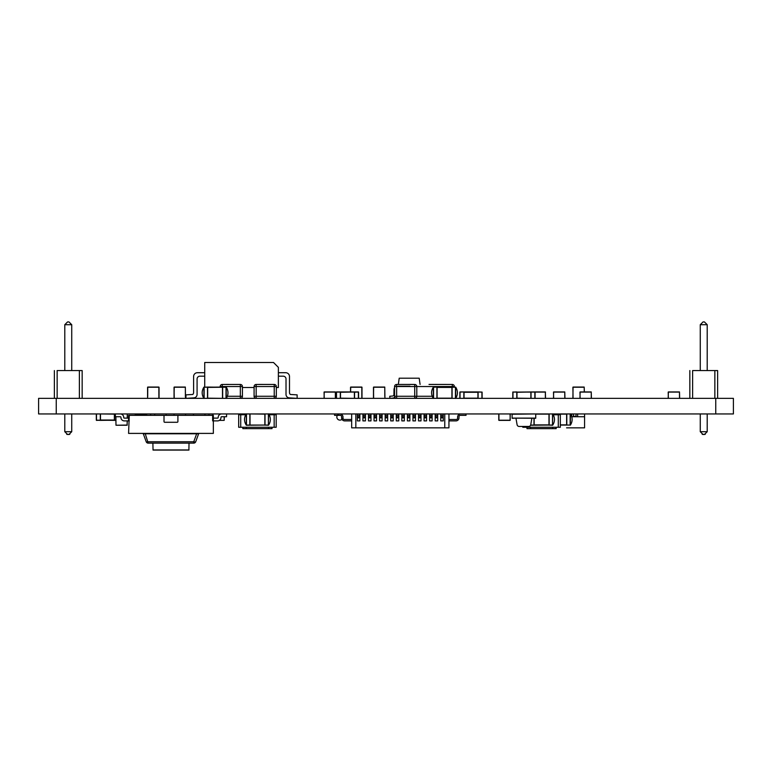 <?xml version="1.0" encoding="UTF-8"?>
<svg xmlns="http://www.w3.org/2000/svg" width="772" height="772" viewBox="0 0 772 772"><rect width="100%" height="100%" fill="white"/><g stroke="black" fill="none" stroke-linecap="round" stroke-linejoin="round"><path stroke-width="1.16" d="M38.6 398.352L733.4 398.352L733.4 413.946L38.6 413.946L38.6 398.352L38.6 413.946M429.541 384.427L452.295 384.456L429.541 384.456M452.295 387.062L452.295 384.456A2.084 2.084 0 0 1 454.38 386.54L454.38 387.062M452.295 384.456A2.084 2.084 0 0 1 454.38 386.54L396.644 386.54L396.644 396.268L432.243 396.268M430.776 384.427L429 384.427M433.613 384.427L432.243 384.427M432.928 384.427L432.243 384.456M436.769 384.427L435.321 384.427M436.363 384.427L434.897 384.427M435.64 384.456L434.897 384.456M437.097 387.409L437.097 398.178L451.919 398.178L451.919 387.409L437.097 387.409M436.923 398.352L436.923 387.235L452.093 387.062L436.923 387.062L451.919 387.235L437.097 387.235L437.097 398.352M436.923 387.062L433.555 387.062L436.923 387.062L433.555 387.062L436.923 387.062L433.555 387.235L433.555 398.352M433.382 387.226L433.382 398.352M433.362 387.698L433.343 396.2M452.093 398.352L452.093 387.235L455.451 387.235L455.451 398.352M455.625 387.226L452.093 387.062L455.625 387.226L455.625 398.352M455.644 387.698L455.663 396.2M452.093 387.062L451.919 398.352M534.156 418.26L534.156 425.063L534.156 418.26L534.156 425.063L530.615 425.237L548.979 425.063L548.979 414.12L535.729 414.12M549.153 413.946L549.153 425.063L552.511 425.063L552.511 413.946M552.684 413.946L552.511 425.237L548.979 425.063L548.979 413.946L549.153 425.237M410.202 384.427L396.644 384.456A2.084 2.084 -7.8 0 0 394.56 386.54L394.56 396.268L394.56 386.54L394.56 396.268L396.644 396.268L396.644 398.352A2.084 2.084 -7.8 0 1 394.56 396.268L394.56 386.54A2.084 2.084 -7.8 0 1 396.644 384.456L410.936 384.456M411.331 384.456L410.144 384.456M410.8 384.427L414.709 384.456A2.084 2.084 -7.8 0 1 416.793 386.54L416.793 396.268A2.084 2.084 -7.8 0 1 414.718 398.352L414.709 386.54L416.793 386.54L416.793 396.268L414.709 396.268M408.234 384.427L414.709 384.456A2.084 2.084 -7.8 0 1 416.793 386.54M411.061 384.427L410.54 384.427M411.437 384.427L408.745 384.427M411.852 384.427L410.936 384.427M411.331 384.427L410.144 384.427M384.938 398.352L384.765 387.062L373.474 387.235L373.474 398.352L373.648 387.062L384.765 387.062L373.638 387.226L384.774 387.226L384.813 396.789M373.638 398.352L373.474 387.235M384.765 387.062L373.648 387.062M560.327 424.889L566.629 424.889L566.629 414.12L552.897 414.12M570.373 415.51L570.334 425.073L560.327 425.063M570.161 413.946L570.161 425.063L566.802 425.063L566.802 413.946M566.629 413.946L566.629 425.063L566.629 413.946M584.356 391.925L584.182 387.062L573.065 387.062L572.892 398.352L573.065 387.062L584.182 387.062L573.065 387.226L584.192 387.226L584.279 391.925M573.065 398.352L572.892 387.235M584.182 387.062L573.065 387.062M204.126 398.352L204.126 387.235L222.664 387.062L207.668 387.235L207.668 398.352L207.494 387.062L222.49 387.235L222.49 398.352L222.49 387.235L207.668 387.409L207.668 398.178L222.49 398.352L222.49 387.235L207.668 387.409M226.022 398.352L226.022 387.235L222.664 387.235L222.664 398.352M226.196 387.226L222.664 387.062L226.196 387.226L226.235 396.789M203.953 387.226L207.494 387.062L203.953 387.226L203.924 396.789M203.924 397.049L203.914 389.821M127.187 420.894L127.1 425.237L127.274 420.894L127.1 425.237L115.983 425.237L127.1 425.237L115.983 425.237L115.906 416.899M127.274 418.115L127.274 413.946L127.274 418.115M127.274 425.063L115.983 425.237M115.983 425.073L115.81 416.726M166.105 413.946L166.105 415.336L166.105 413.946M154.641 415.336L154.641 413.946M264.844 424.889L264.844 414.12L250.022 413.946L250.022 425.063L264.844 425.063L246.48 425.237L250.022 425.063L250.022 414.12M265.018 413.946L265.018 425.063L268.386 425.063L268.386 413.946M268.56 413.946L268.386 425.237L264.844 425.063L264.844 413.946L265.018 425.237M249.848 413.946L249.848 425.063L246.48 425.063L246.48 413.946M246.307 425.073L246.307 413.946M226.457 384.456L225.549 384.456M227.335 396.268L240.343 396.268L240.343 386.54L242.427 386.54A2.084 2.084 153.4 0 0 240.343 384.456L228.406 384.456M225.135 384.456L222.278 384.456A2.084 2.084 153.4 0 0 220.194 386.54L220.194 387.235L220.194 386.54A2.084 2.084 153.4 0 1 222.278 384.456L240.343 384.456A2.084 2.084 153.4 0 1 241.877 385.122M240.353 398.352A2.084 2.084 153.4 0 0 242.427 396.268L240.343 396.268L240.343 398.352M242.427 386.54L242.427 396.268L242.427 386.54M228.705 384.427L226.128 384.427M228.753 384.427L226.949 384.427M228.338 384.427L226.785 384.427M260.338 384.456L259.431 384.456M275.768 385.122A2.084 2.084 153.4 0 0 274.234 384.456L274.234 386.54L256.169 386.54L256.169 396.268L274.234 396.268L274.234 386.54L276.318 386.54A2.084 2.084 153.4 0 0 274.234 384.456L262.297 384.456M259.913 384.456L256.169 384.456A2.084 2.084 153.4 0 0 254.084 386.54L254.084 396.268A2.084 2.084 153.4 0 0 256.159 398.352L256.169 396.268L254.084 396.268A2.084 2.084 153.4 0 0 254.113 396.605M259.025 384.456L256.169 384.456A2.084 2.084 153.4 0 0 254.084 386.54L254.084 396.268M274.234 398.352A2.084 2.084 153.4 0 0 276.318 396.268L274.234 396.268L274.234 398.352M276.318 386.54L276.318 396.268L276.318 386.54M254.084 386.54L256.169 386.54L256.169 384.456L274.234 384.456L259.025 384.427M262.596 384.427L259.431 384.427M262.634 384.427L260.83 384.427M262.229 384.427L260.675 384.427M185.512 398.352L185.338 387.062L174.047 387.235L174.047 398.352L174.221 387.062L185.338 387.062L174.221 387.226L185.348 387.226L185.396 396.789M174.221 398.352L174.047 387.235M185.338 387.062L174.221 387.062M147.577 398.352L147.577 387.235L147.577 398.352M158.878 398.352L158.868 387.062L147.751 387.062L159.042 387.235L159.042 398.352M158.868 387.062L147.751 387.062L159.042 387.235L147.751 387.062L158.878 387.226L147.742 387.226L147.703 396.789M350.527 392.099L350.527 387.235L350.527 392.099M361.827 398.352L361.817 387.062L350.7 387.062L361.991 387.235L361.991 398.352M361.817 387.062L350.7 387.062L361.991 387.235L350.7 387.062L361.827 387.226L350.7 387.226L350.613 392.099M692.619 398.352L692.619 370.56L717.632 370.56L714.853 370.56L717.632 370.56L717.632 398.352M689.84 370.56L689.84 398.352L689.84 370.56M700.262 324.703L707.21 324.703L704.431 321.924L707.21 324.703L707.21 370.56L700.262 370.56L700.262 324.703L703.041 321.924L700.262 324.703L703.041 321.924L704.431 321.924L707.21 324.703L704.431 321.924L703.041 321.924L700.262 324.703L703.041 321.924L704.431 321.924L707.21 324.703L704.431 321.924L703.041 321.924L700.262 324.703L703.041 321.924L704.431 321.924L707.21 324.703L704.431 321.924L703.041 321.924L700.262 324.703L703.041 321.924L704.431 321.924L707.21 324.703L704.431 321.924L703.041 321.924L700.262 324.703L703.041 321.924L704.431 321.924L707.21 324.703L704.431 321.924L703.041 321.924L700.262 324.703L703.041 321.924L704.431 321.924L707.21 324.703L704.431 321.924L703.041 321.924L700.262 324.703L703.041 321.924L704.431 321.924L707.21 324.703L704.431 321.924L703.041 321.924L700.262 324.703L703.041 321.924L704.431 321.924L707.21 324.703L704.431 321.924L703.041 321.924L700.262 324.703L703.041 321.924L704.431 321.924L707.21 324.703L704.431 321.924L703.041 321.924L700.262 324.703L703.041 321.924L704.431 321.924L707.21 324.703L704.431 321.924L703.041 321.924L700.262 324.703L703.041 321.924L704.431 321.924L707.21 324.703L704.431 321.924L703.041 321.924L700.262 324.703L703.041 321.924L704.431 321.924L707.21 324.703L704.431 321.924L703.041 321.924L700.262 324.703L703.041 321.924L704.431 321.924L707.21 324.703L704.431 321.924L703.041 321.924L700.262 324.703L700.262 370.56M717.632 370.56L714.853 370.56L717.632 370.56L714.853 370.56L717.632 370.56L714.853 370.56L717.632 370.56L714.853 370.56L717.632 370.56L714.853 370.56L717.632 370.56L714.853 370.56L717.632 370.56L714.853 370.56L717.632 370.56L714.853 370.56L717.632 370.56L714.853 370.56L717.632 370.56L714.853 370.56L717.632 370.56L714.853 370.56L717.632 370.56L714.853 370.56L717.632 370.56L714.853 370.56L714.853 398.352M707.21 431.702L704.431 434.482L703.041 434.482L700.262 431.702L700.262 413.946L700.262 431.702L707.21 431.702L707.21 413.946M705.241 434.356L702.221 434.356M700.262 431.702L700.262 413.946L700.262 431.702M704.431 321.924L703.041 321.924L704.431 321.924M57.147 398.352L57.147 370.56L82.16 370.56L79.381 370.56L82.16 370.56L82.16 398.352M54.368 370.56L54.368 398.352L54.368 370.56M64.79 324.703L71.738 324.703L68.959 321.924L71.738 324.703L71.738 370.56L64.79 370.56L64.79 324.703L67.569 321.924L64.79 324.703L67.569 321.924L68.959 321.924L71.738 324.703L68.959 321.924L67.569 321.924L64.79 324.703L67.569 321.924L68.959 321.924L71.738 324.703L68.959 321.924L67.569 321.924L64.79 324.703L67.569 321.924L68.959 321.924L71.738 324.703L68.959 321.924L67.569 321.924L64.79 324.703L67.569 321.924L68.959 321.924L71.738 324.703L68.959 321.924L67.569 321.924L64.79 324.703L67.569 321.924L68.959 321.924L71.738 324.703L68.959 321.924L67.569 321.924L64.79 324.703L67.569 321.924L68.959 321.924L71.738 324.703L68.959 321.924L67.569 321.924L64.79 324.703L67.569 321.924L68.959 321.924L71.738 324.703L68.959 321.924L67.569 321.924L64.79 324.703L67.569 321.924L68.959 321.924L71.738 324.703L68.959 321.924L67.569 321.924L64.79 324.703L67.569 321.924L68.959 321.924L71.738 324.703L68.959 321.924L67.569 321.924L64.79 324.703L67.569 321.924L68.959 321.924L71.738 324.703L68.959 321.924L67.569 321.924L64.79 324.703L67.569 321.924L68.959 321.924L71.738 324.703L68.959 321.924L67.569 321.924L64.79 324.703L67.569 321.924L68.959 321.924L71.738 324.703L68.959 321.924L67.569 321.924L64.79 324.703L67.569 321.924L68.959 321.924L71.738 324.703L68.959 321.924L67.569 321.924L64.79 324.703L64.79 370.56M82.16 370.56L79.381 370.56L82.16 370.56L79.381 370.56L82.16 370.56L79.381 370.56L82.16 370.56L79.381 370.56L82.16 370.56L79.381 370.56L82.16 370.56L79.381 370.56L82.16 370.56L79.381 370.56L82.16 370.56L79.381 370.56L82.16 370.56L79.381 370.56L82.16 370.56L79.381 370.56L82.16 370.56L79.381 370.56L82.16 370.56L79.381 370.56L82.16 370.56L79.381 370.56L79.381 398.352M71.738 431.702L68.959 434.482L67.569 434.482L64.79 431.702L64.79 413.946L64.79 431.702L71.738 431.702L71.738 413.946M69.779 434.356L66.759 434.356M64.79 431.702L64.79 413.946L64.79 431.702M68.959 321.924L67.569 321.924L68.959 321.924M146.516 414.641A0.695 0.695 -90 0 0 145.821 413.946A0.695 0.695 -90 0 1 146.516 414.641L146.516 415.336L146.516 414.641L146.516 415.336L146.516 414.641L136.094 414.641L136.094 415.336M136.094 413.946A0.695 0.695 -90 0 0 135.399 414.641L135.399 415.336L135.399 414.641L136.094 414.641L136.094 413.946M519.141 426.453L528.685 426.453A2.084 2.084 -90 0 0 530.74 424.735L531.908 418.115L535.729 418.115L535.729 414.226L535.729 418.115L512.106 418.115L512.106 414.226L535.729 413.946L535.729 418.26L535.729 413.946L535.729 418.26L512.106 418.115L515.928 418.115L517.095 424.735A2.084 2.084 -90 0 0 519.141 426.453L528.685 426.453L519.141 426.453M533.645 418.26L535.729 418.26L535.729 414.226M512.106 418.26L514.191 418.26M510.06 420.373L510.234 413.946L510.06 420.373L498.944 420.373L510.06 420.209L498.944 420.209L498.934 414.911M498.77 413.946L498.77 420.2M510.06 413.946L510.234 420.2M534.243 392.089L545.534 392.099L535.951 391.925M534.243 391.925L545.36 391.925L545.534 398.352M545.36 391.925L545.37 397.387M564.95 398.352L564.776 391.925L553.659 391.925L553.485 398.352L553.659 391.925L564.776 391.925L553.659 392.089L564.776 392.089L564.786 397.387M553.659 398.352L553.485 392.099M564.776 391.925L553.659 391.925M336.495 398.352L336.495 392.099L354.387 392.099L340.317 391.925L354.387 392.099L340.491 392.099L340.491 398.352L340.491 392.099L336.495 391.925L354.56 391.925L354.387 398.352L354.387 392.099L340.491 392.099L340.491 398.178L354.387 398.352L354.387 392.099L358.382 391.925L340.491 392.272M358.382 398.352L358.382 392.099L354.56 392.099L354.56 398.352M358.555 392.089L354.56 391.925L358.555 392.089L358.565 397.387M336.293 398.381L336.293 392.06L340.317 391.925L336.322 392.089L336.312 397.387M512.975 398.352L512.975 392.099L530.866 392.099L516.97 392.099L516.97 398.352L516.97 392.099L516.97 398.178L530.866 398.352L530.866 392.099L516.97 392.099L534.861 391.925L530.866 392.099L530.866 398.352L530.866 392.099L516.97 392.099L534.861 391.925L516.97 392.272M679.659 398.352L679.485 391.925L668.369 391.925L668.195 398.352L668.369 391.925L679.485 391.925L668.369 392.089L679.485 392.089L679.495 397.387M668.369 398.352L668.195 392.099M679.485 391.925L668.369 391.925M591.42 398.352L591.246 391.925L580.129 391.925L579.955 398.352L580.129 391.925L591.246 391.925L580.129 392.089L591.246 392.089L591.255 397.387M580.129 398.352L579.955 392.099M591.246 391.925L580.129 391.925M534.861 398.352L534.861 392.099L531.039 392.099L531.039 398.352M535.064 398.381L535.064 392.06L531.039 391.925L535.035 392.089L535.044 397.387M512.801 392.089L516.796 391.925L512.801 392.089L512.791 397.387M224.169 420.373L224.343 416.726L224.169 420.373L219.393 420.373L224.169 420.373L224.189 416.726M212.879 413.946L212.879 415.336M146.69 415.336L146.69 413.946L146.69 415.336M135.225 413.946L135.225 415.336M204.927 415.336L204.927 413.946L204.927 415.336M193.463 413.946L193.463 415.336M185.512 415.336L185.512 413.946L185.512 415.336M174.047 413.946L174.047 415.336M115.81 420.373L100.476 420.2L114.372 420.2L114.372 414.12L100.476 413.946L100.476 420.2L96.481 420.373L100.476 420.2L100.476 414.12M114.546 413.946L114.546 420.2L114.372 413.946L114.372 420.2L100.302 420.373L96.307 420.209L96.307 413.946M100.302 413.946L100.302 420.2L96.481 420.2L96.481 413.946M100.302 420.373L96.307 420.209M100.476 420.026L114.372 420.026M335.521 398.352L335.347 391.925L324.23 391.925L324.057 398.352L324.23 391.925L335.347 391.925L324.23 392.089L335.357 392.089L335.366 397.387M324.23 398.352L324.057 392.099M335.347 391.925L324.23 391.925M463.856 398.352L463.856 392.099L478.1 391.925L460.025 391.925L478.1 391.925L477.926 398.352L477.926 392.099L464.03 392.099L464.03 398.352M477.926 392.272L464.03 392.272L464.03 398.178L477.926 398.178M463.856 391.925L460.025 391.925L463.856 391.925L460.025 391.925L463.856 391.925L460.025 391.925L463.856 391.925L460.025 392.099L460.025 398.352M459.851 392.089L459.851 398.352M478.1 398.352L478.1 392.099L481.921 392.099L481.921 398.352M482.095 398.352L482.095 392.089L478.1 391.925L482.095 392.089L482.124 398.381M142.704 433.401A0.695 0.695 -104 0 0 142.685 433.401L143.428 433.401A0.695 0.492 -90 0 1 143.862 433.777L145.29 433.401M199.137 433.41A0.695 0.695 -104 0 0 198.587 433.864L195.712 441.758A2.084 2.084 -104 0 1 193.753 443.128L193.753 441.758A2.084 0.675 20 0 0 195.712 441.758L198.587 433.864L198.057 433.777L199.244 433.401A0.695 0.695 -104 0 0 198.587 433.864L195.712 441.758A2.084 2.084 76 0 1 193.753 443.128L148.166 443.128A2.084 2.084 -104 0 1 146.207 441.758L143.331 433.864L146.207 441.758A2.084 0.675 -20 0 0 148.166 441.758L193.753 441.758L196.628 433.864L198.057 433.777L143.862 433.777M221.603 413.946A3.406 3.406 76 0 0 218.206 417.353L218.206 417.498A0.627 0.627 -104 0 1 217.579 418.115L213.342 418.115L213.342 420.894L213.342 415.336L212.647 415.336L212.647 420.894L212.647 415.336L178.602 415.336A0.695 0.695 -104 0 0 177.907 416.031L177.907 421.589A0.695 0.695 76 0 1 177.213 422.284L164.706 422.284A0.695 0.695 76 0 1 164.011 421.589A0.695 0.695 -104 0 0 164.706 422.284L177.213 422.284M226.543 413.946L226.543 416.726L221.612 416.726A0.627 0.627 76 0 0 220.985 417.353L220.985 417.498A3.406 3.406 -104 0 1 217.579 420.894L213.342 420.894L213.342 433.401L128.577 433.401L129.271 415.336L163.317 415.336A0.695 0.695 76 0 1 164.011 416.031L164.011 421.589L164.011 416.031A0.695 0.695 -104 0 0 163.317 415.336L178.602 415.336M189.024 443.128L188.889 450.076L153.039 450.076L152.895 443.128L153.039 449.941L189.024 449.941L153.039 450.076L152.895 443.128M213.342 420.894L212.647 420.894L213.342 420.894M115.375 413.946L115.375 416.726L120.307 416.726A0.627 0.627 -104 0 1 120.934 417.353L120.934 417.498A3.406 3.406 76 0 0 124.34 420.894L128.577 420.894L128.577 415.336L129.271 415.336M145.29 433.864L148.166 443.128L193.753 443.128M143.331 433.864A0.695 0.695 -104 0 0 142.685 433.401L143.331 433.864M128.577 420.894L129.271 420.894M128.577 418.115L124.34 418.115A0.627 0.627 76 0 1 123.713 417.498L123.713 417.353A3.406 3.406 -104 0 0 120.316 413.946M213.342 432.011L213.342 433.401M364.915 427.842L365.976 427.842M367.742 427.842L360.949 427.842M363.93 427.842L361.296 427.842M415.77 427.842L425.034 427.842M439.027 427.842L432.851 427.842M433.14 427.842L427.881 427.842M431.094 427.842L424.59 427.842M406.834 427.842L396.152 427.842M405.348 427.842L392.678 427.842M403.64 427.842L392.485 427.842M409.874 427.842L413.203 427.842M373.33 427.842L371.284 427.842M391.626 427.842L379.303 427.842M387.698 427.842L385.865 427.842M391.452 427.842L389.831 427.842M444.768 427.842L444.768 413.946L448.937 413.946L448.937 427.842L351.665 427.842L351.665 413.946L355.834 413.946L355.834 427.842M414.554 427.842L398.342 427.842M384.089 427.842L376.968 427.842M382.439 427.842L376.437 427.842M385.517 427.842L377.682 427.842M364.316 427.842L354.879 427.842M421.145 427.842L435.041 427.842L421.145 427.842M395.496 427.842L386.946 427.842M395.322 427.842L389.049 427.842M375.009 427.842L365.561 427.842M444.768 413.946L443.244 413.946L443.244 417.025M443.244 413.946L443.244 415.336L440.744 415.336L440.744 413.946L437.685 413.946L437.685 417.025M437.685 413.946L437.685 415.336L435.186 415.336L435.186 413.946L432.127 413.946L432.127 417.025M432.127 413.946L432.127 415.336L429.628 415.336L429.628 413.946L426.569 413.946L426.569 417.025M426.569 413.946L426.569 415.336L424.069 415.336L424.069 413.946L421.01 413.946L421.01 417.025M421.01 413.946L421.01 415.336L418.511 415.336L418.511 413.946L415.452 413.946L415.452 417.025M415.452 413.946L415.452 415.336L412.952 415.336L412.952 413.946L409.893 413.946L409.893 417.025M409.893 413.946L409.893 415.336L407.394 415.336L407.394 413.946L404.335 413.946L404.335 417.025M404.335 413.946L404.335 415.336L401.836 415.336L401.836 413.946L398.777 413.946L398.777 417.025M398.777 413.946L398.777 415.336L396.277 415.336L396.277 413.946L393.218 413.946L393.218 417.025M393.218 413.946L393.218 415.336L390.719 415.336L390.719 413.946L387.66 413.946L387.66 417.025M387.66 413.946L387.66 415.336L385.16 415.336L385.16 413.946L382.101 413.946L382.101 417.025M382.101 413.946L382.101 415.336L379.602 415.336L379.602 413.946L376.543 413.946L376.543 417.025M376.543 413.946L376.543 415.336L374.044 415.336L374.044 413.946L370.985 413.946L370.985 417.025M370.985 413.946L370.985 415.336L368.485 415.336L368.485 413.946L365.426 413.946L365.426 417.025M365.426 413.946L365.426 415.336L362.927 415.336L362.927 413.946L359.868 413.946L359.868 417.025M359.868 413.946L359.868 415.336L357.368 415.336L357.368 413.946L355.834 413.946M363.072 427.842L356.124 427.842M373.764 427.842L366.816 427.842M351.665 419.505L344.38 419.505A1.39 1.39 -26.6 0 1 342.99 418.115L342.99 417.025A3.078 3.078 153.4 0 1 338.377 419.698A3.078 3.078 153.4 0 1 338.377 414.361A3.078 3.078 153.4 0 1 342.99 417.025L342.99 418.115M334.575 415.336L340.211 415.336A1.39 1.39 153.4 0 1 341.156 415.703A1.39 1.39 153.4 0 0 340.211 415.336L334.575 415.336L340.211 415.336A1.39 1.39 153.4 0 1 341.156 415.703A1.39 1.39 153.4 0 0 340.211 415.336L334.575 415.336L340.211 415.336A1.39 1.39 153.4 0 1 341.156 415.703A1.39 1.39 153.4 0 0 340.211 415.336L334.575 415.336L340.211 415.336A1.39 1.39 153.4 0 1 341.156 415.703A1.39 1.39 153.4 0 0 340.211 415.336L334.575 415.336L340.211 415.336A1.39 1.39 153.4 0 1 341.156 415.703A1.39 1.39 153.4 0 0 340.211 415.336L334.575 415.336L340.211 415.336A1.39 1.39 153.4 0 1 341.6 416.726A1.39 1.39 153.4 0 0 340.211 415.336L334.575 415.336L340.211 415.336A1.39 1.39 153.4 0 1 341.6 416.726A1.39 1.39 153.4 0 0 340.211 415.336L334.575 415.336L340.211 415.336A1.39 1.39 153.4 0 1 341.6 416.726A1.39 1.39 153.4 0 0 340.211 415.336L334.575 415.336L334.575 413.946L339.912 413.946A3.078 3.078 153.4 0 1 342.99 417.025M341.6 416.726L341.6 417.816A3.078 3.078 -26.6 0 0 344.679 420.894L351.665 420.894L344.679 420.894A3.078 3.078 -26.6 0 1 341.6 417.816A3.078 3.078 -26.6 0 0 344.679 420.894L351.665 420.894L344.679 420.894A3.078 3.078 -26.6 0 1 341.6 417.816A3.078 3.078 -26.6 0 0 344.679 420.894L351.665 420.894L344.679 420.894A3.078 3.078 -26.6 0 1 341.6 417.816M466.037 413.946L466.037 415.336L460.392 415.336A1.39 1.39 -26.6 0 0 459.002 416.726A1.39 1.39 -26.6 0 1 460.392 415.336L466.037 415.336L466.037 413.946L466.037 415.336L460.392 415.336A1.39 1.39 -26.6 0 0 459.002 416.726A1.39 1.39 -26.6 0 1 460.392 415.336L466.037 415.336L466.037 413.946L466.037 415.336L460.392 415.336A1.39 1.39 -26.6 0 0 459.002 416.726A1.39 1.39 -26.6 0 1 460.392 415.336L466.037 415.336L466.037 413.946L466.037 415.336L460.392 415.336A1.39 1.39 -26.6 0 0 459.002 416.726A1.39 1.39 -26.6 0 1 460.392 415.336L466.037 415.336L466.037 413.946L466.037 415.336L460.392 415.336A1.39 1.39 -26.6 0 0 459.002 416.726A1.39 1.39 -26.6 0 1 460.392 415.336L466.037 415.336L466.037 413.946L466.037 415.336L460.392 415.336A1.39 1.39 -26.6 0 0 459.002 416.726A1.39 1.39 -26.6 0 1 460.392 415.336L466.037 415.336L466.037 413.946L466.037 415.336L460.392 415.336A1.39 1.39 -26.6 0 0 459.002 416.726A1.39 1.39 -26.6 0 1 460.392 415.336L466.037 415.336L466.037 413.946L466.037 415.336L460.392 415.336A1.39 1.39 -26.6 0 0 459.002 416.726L459.002 417.816A3.078 3.078 153.4 0 1 455.924 420.894L448.937 420.894L455.924 420.894A3.078 3.078 153.4 0 0 459.002 417.816A3.078 3.078 153.4 0 1 455.924 420.894L448.937 420.894L455.924 420.894A3.078 3.078 153.4 0 0 459.002 417.816A3.078 3.078 153.4 0 1 455.924 420.894L448.937 420.894L455.924 420.894A3.078 3.078 153.4 0 0 459.002 417.816A3.078 3.078 153.4 0 1 455.924 420.894L448.937 420.894L455.924 420.894A3.078 3.078 153.4 0 0 459.002 417.816A3.078 3.078 153.4 0 1 455.924 420.894L448.937 420.894L455.924 420.894A3.078 3.078 153.4 0 0 459.002 417.816A3.078 3.078 153.4 0 1 455.924 420.894L448.937 420.894L455.924 420.894A3.078 3.078 153.4 0 0 459.002 417.816A3.078 3.078 153.4 0 1 455.924 420.894L448.937 420.894L455.924 420.894A3.078 3.078 153.4 0 0 459.002 417.816A3.078 3.078 153.4 0 1 455.924 420.894L448.937 420.894L448.937 419.505L456.223 419.505A1.39 1.39 153.4 0 0 457.613 418.115L457.613 417.025A3.078 3.078 -26.6 0 1 460.691 413.946L466.037 413.946L466.037 415.336L460.392 415.336A1.39 1.39 -26.6 0 0 459.002 416.726L459.002 417.816A3.078 3.078 153.4 0 1 455.924 420.894L448.937 420.894M459.002 416.726L459.002 417.816L459.002 416.726M342.594 420.084A3.078 3.078 -26.6 0 0 344.679 420.894L351.665 420.894L344.679 420.894A3.078 3.078 -26.6 0 1 342.594 420.084A3.078 3.078 -26.6 0 0 344.679 420.894L351.665 420.894L344.679 420.894A3.078 3.078 -26.6 0 1 342.594 420.084A3.078 3.078 -26.6 0 0 344.679 420.894L351.665 420.894L344.679 420.894A3.078 3.078 -26.6 0 1 342.594 420.084A3.078 3.078 -26.6 0 0 344.679 420.894L351.665 420.894L344.679 420.894A3.078 3.078 -26.6 0 1 342.594 420.084A3.078 3.078 -26.6 0 0 344.679 420.894L351.665 420.894L344.679 420.894A3.078 3.078 -26.6 0 1 342.594 420.084M359.868 418.115L359.868 419.505M359.868 417.816L359.868 415.336L357.368 415.336L357.368 420.894L359.868 420.894L359.868 417.816L357.368 417.816M365.426 418.115L365.426 419.505M365.426 417.816L365.426 415.336L362.927 415.336L362.927 420.894L365.426 420.894L365.426 417.816L362.927 417.816M370.985 418.115L370.985 419.505M370.985 417.816L370.985 415.336L368.485 415.336L368.485 420.894L370.985 420.894L370.985 417.816L368.485 417.816M376.543 418.115L376.543 419.505M376.543 417.816L376.543 415.336L374.044 415.336L374.044 420.894L376.543 420.894L376.543 417.816L374.044 417.816M382.101 418.115L382.101 419.505M382.101 417.816L382.101 415.336L379.602 415.336L379.602 420.894L382.101 420.894L382.101 417.816L379.602 417.816M387.66 418.115L387.66 419.505M387.66 417.816L387.66 415.336L385.16 415.336L385.16 420.894L387.66 420.894L387.66 417.816L385.16 417.816M393.218 418.115L393.218 419.505M393.218 417.816L393.218 415.336L390.719 415.336L390.719 420.894L393.218 420.894L393.218 417.816L390.719 417.816M398.777 418.115L398.777 419.505M398.777 417.816L398.777 415.336L396.277 415.336L396.277 420.894L398.777 420.894L398.777 417.816L396.277 417.816M404.335 418.115L404.335 419.505M404.335 417.816L404.335 415.336L401.836 415.336L401.836 420.894L404.335 420.894L404.335 417.816L401.836 417.816M409.893 418.115L409.893 419.505M409.893 417.816L409.893 415.336L407.394 415.336L407.394 420.894L409.893 420.894L409.893 417.816L407.394 417.816M415.452 418.115L415.452 419.505M415.452 417.816L415.452 415.336L412.952 415.336L412.952 420.894L415.452 420.894L415.452 417.816L412.952 417.816M421.01 418.115L421.01 419.505M421.01 417.816L421.01 415.336L418.511 415.336L418.511 420.894L421.01 420.894L421.01 417.816L418.511 417.816M426.569 418.115L426.569 419.505M426.569 417.816L426.569 415.336L424.069 415.336L424.069 420.894L426.569 420.894L426.569 417.816L424.069 417.816M432.127 418.115L432.127 419.505M432.127 417.816L432.127 415.336L429.628 415.336L429.628 420.894L432.127 420.894L432.127 417.816L429.628 417.816M437.685 418.115L437.685 419.505M437.685 417.816L437.685 415.336L435.186 415.336L435.186 420.894L437.685 420.894L437.685 417.816L435.186 417.816M443.244 418.115L443.244 419.505M443.244 417.816L443.244 415.336L440.744 415.336L440.744 420.894L443.244 420.894L443.244 417.816L440.744 417.816M566.571 427.842L584.578 427.842L584.578 416.726L571.714 416.726L571.724 413.946M576.028 416.311L576.028 413.946L576.028 416.311L573.461 416.311M573.461 413.946L573.461 416.726M577.63 413.946L577.63 416.726M584.578 413.946L584.578 416.726M208.961 413.946L208.961 415.336M150.598 413.946L150.598 415.336M263.792 362.493L269.351 362.493L263.792 362.493M204.725 387.062L204.725 362.493L273.51 362.493L278.374 367.356L278.374 387.505L276.318 387.505M204.725 372.712L204.725 376.186L199.861 376.186A2.779 2.779 116.6 0 0 197.082 378.965L197.082 394.473A3.397 3.397 -63.4 0 1 193.888 397.86L185.965 398.352L185.965 394.868L192.797 394.453A2.779 2.779 116.6 0 0 193.608 392.485L193.608 376.504A3.792 3.792 -63.4 0 1 197.4 372.712L204.725 372.712L197.4 372.712A3.792 3.792 -63.4 0 0 193.608 376.504A3.792 3.792 -63.4 0 1 197.4 372.712A3.792 3.792 -63.4 0 0 193.608 376.504L193.608 392.485A2.779 2.779 116.6 0 1 192.797 394.453A2.779 2.779 116.6 0 0 193.608 392.485A2.779 2.779 116.6 0 1 192.797 394.453L185.965 394.868L192.797 394.453L185.965 394.868L185.965 398.352M242.427 387.505L254.084 387.505M278.374 376.186L283.237 376.186A2.779 2.779 -63.4 0 1 286.016 378.965A2.779 2.779 -63.4 0 0 285.283 377.083A2.779 2.779 -63.4 0 1 286.016 378.965L286.016 394.473A3.397 3.397 116.6 0 0 286.846 396.702A3.397 3.397 116.6 0 1 286.016 394.473A3.397 3.397 116.6 0 0 289.21 397.86L297.133 398.352L297.133 394.868L290.301 394.453A2.779 2.779 -63.4 0 1 289.828 393.807M285.698 372.712L278.374 372.712L285.698 372.712A3.792 3.792 116.6 0 1 289.49 376.504L289.49 392.485A2.779 2.779 -63.4 0 0 290.301 394.453L297.133 394.868M283.237 376.186A2.779 2.779 -63.4 0 1 286.016 378.965L286.016 394.473A3.397 3.397 116.6 0 0 289.21 397.86M286.016 378.965L286.016 394.473L286.016 378.965M410.762 378.203L416.542 378.203L410.762 378.203M398.333 384.456L399.211 378.203L419.206 378.203L420.084 384.456M409.942 386.193L398.091 386.193M394.81 397.252A3.474 3.474 -26.6 0 1 392.832 398.091L389.937 398.352L389.754 396.268L392.649 396.017A1.39 1.39 153.4 0 0 393.923 394.656L394.01 389.599A3.474 3.474 -26.6 0 1 394.56 387.785A3.474 3.474 -26.6 0 0 394.01 389.599L393.923 394.656A1.39 1.39 153.4 0 1 392.649 396.017L389.754 396.268L389.937 398.352M558.281 414.757L558.281 427.263L560.327 427.263L560.327 414.757L553.244 414.757M556.158 428.653L556.158 427.263L556.158 428.653L556.158 427.263L556.158 428.653L526.977 428.653L526.977 427.263L526.977 428.653M522.808 426.453L522.808 427.263L524.844 427.263L524.844 426.453M558.281 427.263L524.844 427.263M560.327 427.263L560.327 414.757M552.791 413.946L556.757 414.757M556.757 414.265L558.156 414.757M558.156 414.265L560.183 414.757L560.183 414.265M274.156 414.757L274.156 427.263L276.193 427.263L276.193 414.757L269.119 414.757M240.719 414.757L238.673 414.757L238.673 427.263L240.719 427.263L240.719 414.757L245.747 414.757M272.024 428.653L272.024 427.263L272.024 428.653L272.024 427.263L272.024 428.653L242.842 428.653L242.842 427.263L242.842 428.653M274.156 427.263L240.719 427.263M276.193 427.263L276.193 414.757M238.818 414.757L238.818 414.265L242.234 414.265L242.234 414.757M242.234 414.265L246.017 414.265M240.845 414.265L240.845 414.757M276.058 414.265L274.021 414.757M268.656 413.946L272.632 414.757M272.632 414.265L274.021 414.265M715.75 398.352L715.75 413.946M56.25 398.352L56.25 413.946M534.156 424.889L548.979 424.889M533.983 418.26L533.983 425.063L530.654 425.063M394.56 386.54L396.644 386.54L396.644 384.456M414.709 384.456L414.709 386.54M207.494 387.062L207.494 398.352M250.022 424.889L250.022 413.946M240.343 384.456L240.343 386.54L222.278 386.54L222.278 387.235M220.194 386.54L222.278 386.54L222.278 384.456M256.169 384.456L274.234 384.456M145.821 415.336L145.821 413.946M354.56 391.925L358.382 391.925L354.387 392.272M340.317 391.925L340.317 398.352M516.796 391.925L516.796 398.352M114.546 420.373L115.81 420.2M100.476 420.2L100.476 413.946M195.712 441.758L198.587 433.864M359.868 415.336L357.368 415.336M359.868 416.726L357.368 416.726M365.426 415.336L362.927 415.336M365.426 416.726L362.927 416.726M370.985 415.336L368.485 415.336M370.985 416.726L368.485 416.726M376.543 415.336L374.044 415.336M376.543 416.726L374.044 416.726M382.101 415.336L379.602 415.336M382.101 416.726L379.602 416.726M387.66 415.336L385.16 415.336M387.66 416.726L385.16 416.726M393.218 415.336L390.719 415.336M393.218 416.726L390.719 416.726M398.777 415.336L396.277 415.336M398.777 416.726L396.277 416.726M404.335 415.336L401.836 415.336M404.335 416.726L401.836 416.726M409.893 415.336L407.394 415.336M409.893 416.726L407.394 416.726M415.452 415.336L412.952 415.336M415.452 416.726L412.952 416.726M421.01 415.336L418.511 415.336M421.01 416.726L418.511 416.726M426.569 415.336L424.069 415.336M426.569 416.726L424.069 416.726M432.127 415.336L429.628 415.336M432.127 416.726L429.628 416.726M437.685 415.336L435.186 415.336M437.685 416.726L435.186 416.726M443.244 415.336L440.744 415.336M443.244 416.726L440.744 416.726M552.684 428.653L552.684 427.263M530.451 427.263L530.451 428.653M246.316 427.263L246.316 428.653M268.55 428.653L268.55 427.263M433.333 387.139L433.333 387.139C431.008 390.912 431.008 394.675 433.333 398.439M455.673 387.139L455.673 387.139C457.999 390.912 457.999 394.675 455.673 398.439M552.733 425.16L552.733 425.16C555.058 421.387 555.058 417.623 552.733 413.86M570.383 425.16L570.383 425.16C572.708 421.387 572.708 417.623 570.383 413.86M226.244 387.139L226.244 387.139C228.57 390.912 228.57 394.675 226.244 398.439M203.905 387.139L203.905 387.139C201.589 390.912 201.589 394.675 203.914 398.439M268.598 425.16L268.598 425.16C270.924 421.387 270.924 417.623 268.598 413.86M246.268 425.16L246.268 425.16C243.942 421.387 243.942 417.623 246.268 413.86M358.584 392.06L358.584 398.381L358.382 391.925M512.975 391.925L512.772 398.381M96.452 420.373L96.278 413.917M460.025 391.925L459.832 398.381"/></g></svg>
